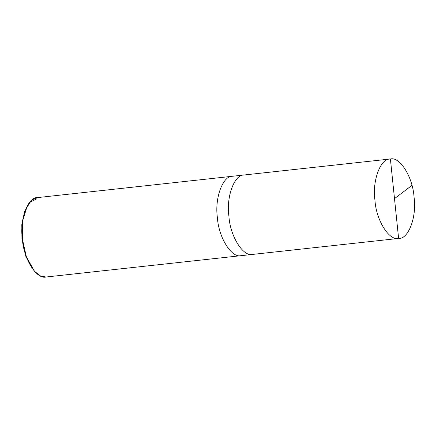 <?xml version="1.0" encoding="UTF-8"?>
<svg xmlns="http://www.w3.org/2000/svg" width="436" height="436" viewBox="0 0 436 436"><rect width="100%" height="100%" fill="white"/><g stroke="black" fill="none" stroke-linecap="round" stroke-linejoin="round"><path stroke-width="0.65" d="M398.613 238.438C389.13 241.026 376.126 220.087 374.965 200.358C372.061 180.776 380.552 158.023 390.405 158.987C380.552 158.023 372.061 180.776 374.965 200.358C376.126 220.087 389.13 241.026 398.613 238.438C408.467 239.397 416.952 216.643 414.047 197.067C412.892 177.338 399.888 156.393 390.405 158.987L398.613 238.438L252.569 254.411C243.086 257.006 230.083 236.061 228.927 216.338C226.022 196.756 234.508 174.002 244.362 174.961C234.508 174.002 226.022 196.756 228.927 216.338C230.083 236.061 243.086 257.006 252.569 254.411L398.613 238.438L390.405 158.987C399.888 156.393 412.892 177.338 414.047 197.067C416.952 216.643 408.467 239.397 398.613 238.438L252.569 254.411C243.086 257.006 230.083 236.061 228.927 216.338C226.022 196.756 234.508 174.002 244.362 174.961L37.551 197.59M390.405 158.987L244.122 174.989M36.94 198.772L30.231 202.075L24.678 211.215L21.8 224.665L21.936 238.993L25.975 256.777L34.122 270.86M244.362 174.961C234.508 174.002 226.022 196.756 228.927 216.338C230.083 236.061 243.086 257.006 252.569 254.411L241.043 255.676C231.56 258.265 218.55 237.326 217.395 217.597C214.49 198.015 222.981 175.267 232.829 176.226L232.595 176.248M232.829 176.226C222.981 175.267 214.49 198.015 217.395 217.597C218.55 237.326 231.56 258.265 241.043 255.676L45.998 277.013C36.515 279.607 23.511 258.662 22.356 238.933C19.451 219.357 27.937 196.603 37.79 197.563L32.308 199.743L27.326 205.694L22.568 221.074L22.356 238.933L26.378 256.875L34.498 271.29L40.395 275.901L45.998 277.013M34.498 271.29L25.844 256.433L21.936 238.993L22.143 221.63L27.326 205.694M394.493 198.647L411.949 185.349"/></g></svg>
